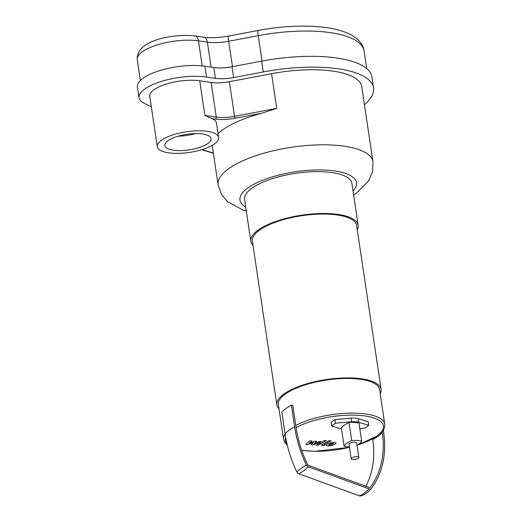 <?xml version="1.0" encoding="UTF-8"?>
<svg xmlns="http://www.w3.org/2000/svg" width="522" height="522" viewBox="0 0 522 522"><rect width="100%" height="100%" fill="white"/><g stroke="black" fill="none" stroke-linecap="round" stroke-linejoin="round"><path stroke-width="0.78" d="M157.305 146.675A31.007 10.453 -8.5 0 1 161.331 140.359A31.007 10.453 -8.5 0 1 213.766 132.953A31.007 10.453 -8.5 0 1 218.64 137.508A31.007 10.453 -8.5 0 1 189.519 152.424A31.007 10.453 -8.5 0 1 157.305 146.675L149.755 96.146A31.007 10.453 -8.5 0 1 166.498 83.996A31.007 10.453 -8.5 0 1 199.717 80.806L211.09 82.463A23.255 7.837 171.5 0 0 229.354 81.7L271.564 73.7L276.738 108.348L262.064 113.15A78.293 26.394 171.5 0 0 218.065 133.678M218.64 137.508L216.48 123.068A31.007 10.453 171.5 0 0 211.606 118.52L204.898 115.453L216.271 117.104A1.553 0.972 98.3 0 1 215.521 119.088A24.808 8.359 171.5 0 0 234.998 118.279L234.528 116.347A23.255 7.837 -8.5 0 1 216.271 117.104L211.09 82.463M212.213 145.364A78.293 26.394 171.5 0 0 212.278 145.964L218.105 184.938L221.393 194.295L227.475 201.642L243.017 210.046L246.299 211.012M271.564 73.7A78.293 26.394 -8.5 0 1 361.753 86.73L372.969 161.794A78.293 26.394 171.5 0 0 313.591 145.064A78.293 26.394 171.5 0 0 228.271 169.004A78.293 26.394 171.5 0 0 218.105 184.938M178.185 136.17A23.373 7.876 171.5 0 0 195.6 133.573M167.895 140.79A23.373 7.876 -8.5 0 1 193.362 133.639A23.373 7.876 -8.5 0 1 211.084 138.637A23.373 7.876 -8.5 0 1 189.14 149.879A23.373 7.876 -8.5 0 1 164.861 145.547A23.373 7.876 -8.5 0 1 167.895 140.79M364.441 104.739A95.735 32.273 171.5 0 0 373.517 87.905A95.735 32.273 171.5 0 0 263.232 71.971L233.654 77.576A23.255 7.837 -8.5 0 1 215.39 78.339L206.477 77.041A41.858 14.114 171.5 0 0 161.624 81.354A41.858 14.114 171.5 0 0 139.022 97.751A41.858 14.114 171.5 0 0 144.092 103.225L151.347 106.808M373.517 87.905L371.899 77.08A95.735 32.273 171.5 0 0 261.613 61.146L232.036 66.751A23.255 7.837 -8.5 0 1 213.772 67.514L204.859 66.216A41.858 14.114 171.5 0 0 160.006 70.522A41.858 14.114 171.5 0 0 137.403 86.926L139.022 97.751M358.36 458.336A3.876 1.305 -8.5 0 1 354.138 459.523A3.876 1.305 -8.5 0 1 351.195 458.694A3.876 1.305 -8.5 0 1 354.836 456.828A3.876 1.305 -8.5 0 1 358.862 457.546A3.876 1.305 -8.5 0 1 358.36 458.336M351.195 458.694L349.042 444.261A3.876 1.305 -8.5 0 1 352.683 442.395A3.876 1.305 -8.5 0 1 356.709 443.113L358.862 457.546M349.44 446.943A15.118 5.096 -8.5 0 1 344.063 446.153L341.362 428.112A26.42 8.907 -8.5 0 1 348.996 422.526A15.118 5.096 -8.5 0 1 358.986 423.172L361.687 441.214A26.42 8.907 -8.5 0 1 357.028 445.273M344.063 446.153A26.42 8.907 -8.5 0 1 351.697 440.568A15.118 5.096 -8.5 0 1 361.687 441.214M348.996 422.526L351.697 440.568M335.437 423.166L334.896 419.558L331.078 422.35L331.62 425.959L335.437 423.166L351.639 421.789A10.851 3.661 -8.5 0 1 358.621 422.239L368.734 425.326L364.917 428.118L359.795 428.555M334.896 419.558L351.097 418.181A10.851 3.661 -8.5 0 1 358.085 418.631L368.193 421.717L368.734 425.326M341.492 428.967L331.62 425.959M383.292 430.135L383.657 432.601A89.836 71.175 -126.2 0 1 371.892 487.711A89.836 71.175 -126.2 0 1 371.488 488.259A52.709 31.274 36.9 0 1 371.357 488.429C368.649 491.946 365.211 494.438 361.035 495.9A2.975 2.362 -126.2 0 1 359.469 495.848L298.688 473.722A2.975 2.362 -126.2 0 1 296.737 471.881A120.223 95.245 -126.2 0 1 285.084 433.815L281.847 412.158A52.709 17.768 171.5 0 1 291.387 405.176L292.744 405.261L295.765 425.476A51.163 17.246 -8.5 0 1 350.588 413.117A51.163 17.246 -8.5 0 1 384.753 424.203C385.099 427.361 383.742 430.389 380.695 433.267L377.693 435.779L357.035 445.312M371.488 488.259A2.975 2.362 -126.2 0 1 369.008 488.86L308.234 466.733A2.975 2.362 -126.2 0 1 306.283 464.9A120.223 95.245 -126.2 0 1 294.623 426.826L291.387 405.176M382.176 431.674L382.3 432.516A88.257 69.922 -126.2 0 1 371.07 486.204A88.257 69.922 -126.2 0 1 370.346 487.189A1.396 1.109 -126.2 0 1 369.178 487.476L308.404 465.35A1.396 1.109 -126.2 0 1 307.484 464.482A118.644 93.993 -126.2 0 1 295.981 426.918L295.765 425.476M382.3 432.516A51.163 17.246 -8.5 0 1 372.76 439.498A88.257 69.922 -126.2 0 1 365.824 486.256M372.76 439.498L372.675 438.93M287.276 445.051L284.921 442.649L283.557 439.328L278.376 404.68A51.163 17.246 -8.5 0 1 326.426 380.062A51.163 17.246 -8.5 0 1 379.572 389.556L384.753 424.203M279.009 408.915A52.709 17.768 -8.5 0 1 276.843 404.909A52.709 17.768 -8.5 0 1 326.348 379.546A52.709 17.768 -8.5 0 1 381.106 389.327A52.709 17.768 -8.5 0 1 380.205 393.79M276.843 404.909L252.361 241.066A52.709 17.768 -8.5 0 1 301.866 215.703A52.709 17.768 -8.5 0 1 356.624 225.484L381.106 389.327M253 245.36A54.262 18.29 -8.5 0 1 250.828 241.294A54.262 18.29 -8.5 0 1 301.788 215.188A54.262 18.29 -8.5 0 1 358.157 225.256A54.262 18.29 -8.5 0 1 357.263 229.778M250.828 241.294L244.57 199.437A54.262 18.29 -8.5 0 1 295.53 173.324A54.262 18.29 -8.5 0 1 351.9 183.392L358.157 225.256M307.615 444.581L313.435 442.539L311.138 444.809L312.978 444.927L319.816 442.33L320.638 442.728L316.123 445.129L318.224 445.266L323.529 442.121L319.431 441.495L314.342 443.543L316.606 441.312L314.962 441.207L309.252 443.211L311.888 441.005L309.722 440.868L305.775 444.457L307.615 444.581M320.469 442.375L320.638 442.728M333.675 443.406L331.718 443.282L328.573 444.946L330.53 445.077L333.682 443.446M331.026 442.676L327.562 443.941L325.996 445.344L327.809 445.932L331.222 445.677L334.693 444.405L336.253 443.015L334.426 442.421L331.026 442.676M328.951 440.698L321.271 445.103L323.764 445.625L325.134 444.901L324.162 444.49L331.052 440.836L328.951 440.698M324.325 444.848L324.162 444.49M326.067 441.012L325.526 440.398L323.516 440.849L324.064 441.468L326.263 440.712M213.348 153.096L202.275 149.54M276.738 108.348L234.528 116.347L229.354 81.7M234.998 118.279L262.064 113.15M211.606 118.52L215.521 119.088M199.717 80.806L204.898 115.453M245.712 207.084A58.914 19.862 -8.5 0 1 247.617 188.129A58.914 19.862 -8.5 0 1 322.818 169.976A58.914 19.862 -8.5 0 1 353.042 191.039M258.077 30.478A7.752 0.835 79.3 0 0 258.26 35.659A91.859 30.968 -8.5 0 1 364.069 50.947C363.482 45.094 358.679 38.21 348.076 33.395C328.86 24.625 292.561 23.914 258.077 30.478L228.492 36.083A7.752 0.835 79.3 0 0 228.675 41.264L258.26 35.659L262.051 61.061M202.197 65.883L198.451 40.853A7.752 4.868 -81.7 0 0 194.745 35.874C172.273 33.493 135.85 40.553 137.247 59.645A37.982 12.802 -8.5 0 1 157.755 44.761A37.982 12.802 -8.5 0 1 198.451 40.853L207.371 42.151A27.131 9.148 171.5 0 0 228.675 41.264L232.473 66.666M228.492 36.083C219.051 37.786 210.771 38.145 203.658 37.173A7.752 4.868 98.3 0 1 207.371 42.151L211.103 67.123M263.232 71.971L261.613 61.146M233.654 77.576L232.036 66.751M215.39 78.339L213.772 67.514M206.477 77.041L204.859 66.216M351.097 418.181L351.639 421.789M358.085 418.631L358.621 422.239M294.623 426.826A52.709 17.768 171.5 0 0 285.084 433.815M306.283 464.9A52.709 7.706 154.9 0 0 296.737 471.881M308.234 466.733A52.709 20.756 110 0 1 298.688 473.722M369.008 488.86A52.709 20.756 110 0 1 359.469 495.848M296.098 427.675A49.61 16.724 -8.5 0 1 362.072 415.603A49.61 16.724 -8.5 0 1 376.995 435.974A49.61 16.724 -8.5 0 1 357.296 445.116M349.492 447.276A49.61 16.724 -8.5 0 1 301.677 450.134M287.022 443.968A49.61 16.724 -8.5 0 1 285.671 437.41M283.557 439.328A51.163 17.246 -8.5 0 1 285.097 433.899M201.87 149.664L213.387 153.364M353.629 194.967L356.767 192.886L368.891 180.514L372.558 171.705L372.969 161.794M203.658 37.173L194.745 35.874M140.359 80.486L137.247 59.645M366.718 68.663L364.069 50.947M371.892 487.711L371.357 488.429M349.505 447.374L314.322 451.386L301.736 450.31"/></g></svg>
